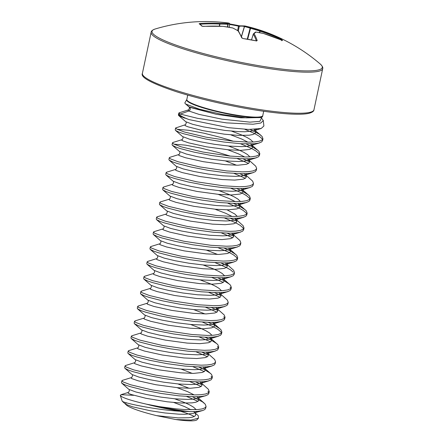 <?xml version="1.0" encoding="UTF-8"?>
<svg xmlns="http://www.w3.org/2000/svg" width="443" height="443" viewBox="0 0 443 443"><rect width="100%" height="100%" fill="white"/><g stroke="black" fill="none" stroke-linecap="round" stroke-linejoin="round"><path stroke-width="0.66" d="M203.47 26.408L201.98 26.203A0.659 0.626 135.1 0 1 202.379 26.309L199.527 23.861A0.659 0.637 125.1 0 0 199.123 23.75L200.12 23.485A175.256 169.835 -67.3 0 1 219.556 23.329A0.659 0.382 89.6 0 1 219.883 24.077L219.556 23.329A175.389 141.062 -75.8 0 1 227.514 23.551A175.389 27.411 -81.9 0 1 229.109 23.186A175.256 40.008 -85.1 0 0 227.846 22.936A175.389 175.389 0 0 0 155.144 29.011L155.144 29.011A87.033 11.922 -168 0 0 255.467 65.104A87.033 11.922 -168 0 0 320.35 64.124A175.389 175.389 0 0 0 244.802 25.938A175.256 44.189 105.1 0 1 245.156 26.021A175.389 105.257 102.4 0 1 250.821 27.671A175.389 173.307 83.5 0 1 260.113 30.506A175.256 169.835 -67.3 0 1 278.226 37.301L279.666 37.998A173.429 47.728 123.2 0 1 281.167 39.111A173.429 47.728 123.2 0 1 282.523 40.446A0.659 0.631 138.5 0 0 282.119 40.407M241.424 36.453L244.398 26.497A0.659 0.637 104.7 0 1 245.156 26.021A0.659 0.526 103.6 0 0 244.497 26.552L244.398 26.497A174.603 44.023 -74.9 0 0 239.259 26.314A0.659 0.631 80.4 0 1 239.763 25.832L231.982 24.359A173.429 163.03 -126.7 0 1 238.434 25.639L238.495 26.148A172.776 162.42 53.3 0 0 232.049 24.874A172.776 162.42 53.3 0 0 229.612 24.465M282.523 40.446L263.607 33.518A0.659 0.659 0 0 0 263.574 33.507A0.659 0.399 102.7 0 1 263.646 33.541L263.624 33.524M256.497 40.845A0.659 0.598 -19.1 0 1 257.206 40.601L256.176 40.856A173.429 144.85 167.9 0 0 249.725 39.599A173.429 144.85 167.9 0 0 243.207 38.563L241.745 37.865A175.256 40.008 -85.1 0 0 238.041 30.849A175.389 101.07 -89.8 0 0 232.647 27.953A175.389 169.121 -134.6 0 0 223.089 26.364A175.256 165.649 144 0 0 203.525 26.403M178.656 113.668L178.906 113.031A43.779 5.997 12 0 0 179.792 114.986A43.779 5.997 12 0 0 189.045 119.577L179.487 116.099L178.379 115.108L178.656 113.668A43.846 6.008 -168 0 0 179.642 115.374A43.846 6.008 -168 0 0 184.388 118.109M244.796 129.29L254.548 133.504L258.983 136.056L261.713 138.36L262.5 139.656M250.267 129.478L259.382 134.196L262.112 136.499L262.97 138.786L262.029 140.071L259.216 141.223L254.681 141.915L248.623 142.125L233.029 141.206L206.194 137.192L184.31 131.981L176.724 129.112L175.611 127.988L185.047 124.832L184.731 125.159L185.65 125.867L188.054 126.836L202.866 130.641L224.241 134.163L238.173 135.375L249.06 135.215L252.754 134.561L255.052 133.531L255.866 132.147L255.157 130.447L254.166 129.428M209.24 391.573L208.847 393.428L207.905 394.713L205.087 395.87L200.557 396.557L194.499 396.773L178.9 395.848L160.959 393.434L143.742 390.106L130.181 386.623L125.535 385.067L121.825 383.228L121.487 382.63L121.88 380.775L122.434 380.365L131.311 377.619L131.001 377.945L131.92 378.654L138.105 380.792L155.903 384.734L177.715 387.708L190.396 388.267L199.023 387.348L201.321 386.318L202.135 384.934L201.427 383.234L200.424 382.204L208.376 389.286L209.24 391.573L208.299 392.858L205.486 394.01L200.95 394.696L194.892 394.912L179.293 393.993L152.464 389.978L130.58 384.768L122.993 381.894L121.88 380.775M186.724 396.496L197.971 401.325M192.461 396.745L202.49 401.851L205.22 404.154L206.078 406.441L205.137 407.726L202.324 408.878L197.788 409.57L184.41 409.537L176.137 408.861L159.303 406.624A43.846 6.008 12 0 0 190.462 411.636L182.2 411.342A43.669 5.981 -168 0 1 146.284 404.127C132.834 401.037 124.45 398.429 121.122 396.297L120.308 395.449L121 394.702L133.725 395.311M212.402 376.7L212.009 378.56L211.062 379.845L208.249 380.997L203.714 381.689L197.656 381.905L182.062 380.98L164.12 378.56L146.899 375.238L133.343 371.755L128.697 370.198L124.987 368.36L124.649 367.762L125.042 365.901L125.596 365.497L134.473 362.751L134.157 363.077L135.076 363.786L141.267 365.924L159.065 369.866L180.877 372.834L193.558 373.394L202.18 372.474L204.483 371.444L205.297 370.066L204.588 368.366L203.586 367.336L211.538 374.418L212.402 376.7L211.461 377.984L208.642 379.142L204.112 379.828L198.054 380.044L182.455 379.119L155.62 375.11L133.742 369.894L126.15 367.025L125.042 365.901M189.881 381.628L201.133 386.451M195.623 381.877L202.135 384.912M215.564 361.831L215.165 363.692L214.224 364.977L211.411 366.128L206.875 366.821L200.817 367.031L185.224 366.112L167.282 363.692L150.061 360.369L136.505 356.886L131.859 355.325L128.149 353.492L127.805 352.894L128.204 351.033L128.758 350.623L137.635 347.877L137.319 348.204L138.238 348.912L144.429 351.05L162.227 354.998L184.039 357.966L196.72 358.525L205.342 357.606L207.645 356.576L208.459 355.192L207.75 353.492L206.748 352.467L214.7 359.544L215.564 361.831L214.622 363.116L211.804 364.273L207.274 364.96L201.216 365.176L185.617 364.251L158.782 360.242L136.898 355.026L129.312 352.157L128.204 351.033M193.043 366.76L204.295 371.583M198.78 367.009L204.373 369.562L210.569 373.449M218.72 346.963L218.327 348.818L217.386 350.103L214.573 351.26L210.037 351.947L203.979 352.163L188.38 351.238L170.444 348.824L153.223 345.501L139.667 342.013L135.021 340.457L131.305 338.624L130.967 338.02L131.366 336.165L131.92 335.755L140.796 333.009L140.481 333.335L141.4 334.044L147.591 336.182L165.389 340.124L187.195 343.098L199.876 343.657L208.503 342.738L210.807 341.708L211.616 340.324L210.907 338.624L209.904 337.594L217.862 344.676L218.72 346.963L217.779 348.248L214.966 349.4L210.431 350.092L204.373 350.302L188.779 349.383L161.944 345.368L140.06 340.158L132.474 337.289L131.366 336.165M196.205 351.892L207.457 356.715M201.942 352.135L208.459 355.17M221.882 332.089L221.489 333.95L220.548 335.235L217.729 336.392L213.199 337.079L207.141 337.295L191.542 336.37L173.601 333.95L156.385 330.628L142.829 327.144L138.177 325.588L134.467 323.75L134.129 323.152L134.522 321.297L135.082 320.887L143.953 318.14L143.643 318.467L144.562 319.176L150.747 321.313L168.545 325.256L190.357 328.224L203.038 328.789L211.665 327.864L213.963 326.84L214.777 325.455L214.069 323.755L213.066 322.725L221.018 329.808L221.882 332.089L220.941 333.374L218.128 334.531L213.592 335.218L207.534 335.434L191.941 334.515L165.106 330.5L143.222 325.284L135.636 322.415L134.522 321.297M199.367 337.018L210.613 341.841M205.103 337.267L210.696 339.825L216.893 343.707M225.044 317.221L224.651 319.082L223.704 320.367L220.891 321.518L216.361 322.211L210.303 322.421L194.704 321.502L176.763 319.082L159.546 315.759L145.985 312.276L141.339 310.72L137.629 308.882L137.291 308.284L137.684 306.423L138.238 306.013L147.115 303.272L146.805 303.599L147.718 304.302L153.909 306.445L171.707 310.388L193.519 313.356L206.2 313.915L214.827 312.996L217.125 311.966L217.939 310.582L217.231 308.887L216.228 307.857L224.18 314.934L225.044 317.221L224.103 318.506L221.29 319.663L216.754 320.35L210.696 320.566L195.097 319.641L168.268 315.632L146.384 310.416L138.797 307.547L137.684 306.423M202.523 322.15L213.46 326.812L217.895 329.359L220.625 331.663L221.411 332.964M208.265 322.399L213.853 324.952L220.055 328.839M228.206 302.353L227.807 304.214L226.866 305.498L224.053 306.65L219.518 307.337L213.46 307.553L197.866 306.634L179.924 304.214L162.703 300.891L149.147 297.408L144.501 295.846L140.791 294.014L140.453 293.416L140.846 291.555L141.4 291.145L150.277 288.399L149.961 288.725L150.88 289.434L157.071 291.572L174.869 295.52L196.681 298.488L209.362 299.047L217.984 298.128L220.287 297.098L221.101 295.714L220.392 294.014L219.39 292.989L227.342 300.066L228.206 302.353L227.265 303.638L224.446 304.79L219.916 305.482L213.858 305.698L198.259 304.773L171.424 300.764L149.54 295.547L141.954 292.679L140.846 291.555M205.685 307.281L216.937 312.105M211.427 307.531L217.939 310.56M231.368 287.485L230.969 289.34L230.028 290.625L227.215 291.782L222.679 292.469L216.621 292.685L201.028 291.76L183.086 289.345L165.865 286.017L152.309 282.534L147.663 280.978L143.953 279.14L143.61 278.542L144.008 276.687L144.562 276.277L153.439 273.53L153.123 273.857L154.042 274.566L160.233 276.703L178.031 280.646L199.837 283.62L212.524 284.179L221.146 283.26L223.449 282.23L224.258 280.845L223.554 279.145L222.552 278.115L230.504 285.198L231.368 287.485L230.421 288.77L227.608 289.921L223.073 290.608L217.015 290.824L201.421 289.905L174.586 285.89L152.702 280.679L145.116 277.805L144.008 276.687M208.847 292.408L220.099 297.236M214.584 292.657L221.101 295.691M234.524 272.611L234.131 274.472L233.19 275.756L230.377 276.908L225.841 277.6L219.783 277.816L204.184 276.892L186.243 274.472L169.027 271.149L155.471 267.666L150.819 266.11L147.109 264.272L146.771 263.674L147.165 261.813L147.724 261.409L156.6 258.662L156.285 258.989L157.204 259.698L163.395 261.835L181.193 265.778L202.999 268.746L215.68 269.305L224.308 268.386L226.606 267.356L227.42 265.977L226.711 264.277L225.708 263.247L233.666 270.33L234.524 272.611L233.583 273.896L230.77 275.053L226.235 275.74L220.177 275.956L204.583 275.031L177.748 271.022L155.864 265.806L148.278 262.937L147.165 261.813M212.009 277.539L223.261 282.363M217.746 277.789L223.338 280.347L229.535 284.229M237.686 257.743L237.293 259.604L236.352 260.888L233.533 262.04L229.003 262.732L222.945 262.943L207.346 262.023L189.405 259.604L172.189 256.281L158.627 252.798L153.981 251.236L150.271 249.403L149.933 248.805L150.327 246.945L150.88 246.535L159.757 243.788L159.447 244.121L160.366 244.824L166.551 246.961L184.349 250.91L206.161 253.878L218.842 254.437L227.469 253.518L229.767 252.488L230.581 251.103L229.873 249.409L228.87 248.379L236.822 255.456L237.686 257.743L236.745 259.028L233.932 260.185L229.396 260.872L223.338 261.088L207.739 260.163L180.91 256.154L159.026 250.937L151.44 248.069L150.327 246.945M215.171 262.671L226.102 267.334L230.537 269.881L233.267 272.185M220.907 262.921L227.42 265.95M240.848 242.875L240.455 244.73L239.508 246.015L236.695 247.172L232.16 247.858L226.102 248.074L210.508 247.15L192.567 244.735L175.345 241.413L161.789 237.924L157.143 236.368L153.433 234.535L153.095 233.932L153.488 232.077L154.042 231.667L162.919 228.92L162.603 229.247L163.522 229.956L169.713 232.093L187.511 236.041L209.323 239.01L222.004 239.569L230.626 238.65L232.929 237.62L233.743 236.235L233.035 234.535L232.032 233.505L239.984 240.588L240.848 242.875L239.907 244.159L237.088 245.311L232.558 246.003L226.5 246.214L210.901 245.295L184.066 241.28L162.188 236.069L154.596 233.201L153.488 232.077M218.327 247.803L229.264 252.466L233.699 255.013L236.429 257.317L237.215 258.612M224.069 248.047L229.657 250.605L235.853 254.492M244.01 228.007L243.611 229.862L242.67 231.146L239.857 232.304L235.322 232.99L229.264 233.206L213.67 232.282L195.728 229.867L178.507 226.539L164.951 223.056L160.305 221.5L156.595 219.662L156.252 219.064L156.65 217.208L157.204 216.799L166.081 214.052L165.765 214.379L166.684 215.088L172.875 217.225L190.673 221.168L212.485 224.141L225.166 224.701L233.788 223.776L236.091 222.751L236.9 221.367L236.197 219.667L235.194 218.637L243.146 225.72L244.01 228.001L243.063 229.291L240.25 230.443L235.72 231.13L229.657 231.346L214.063 230.426L187.228 226.412L165.344 221.195L157.758 218.327L156.65 217.208M221.489 232.929L232.741 237.753M227.226 233.179L233.743 236.213M247.166 213.133L246.773 214.993L245.832 216.278L243.019 217.43L238.484 218.122L232.425 218.338L216.826 217.413L198.89 214.993L181.669 211.671L168.113 208.188L163.461 206.632L159.751 204.793L159.414 204.195L159.812 202.335L160.366 201.925L169.243 199.184L168.927 199.511L169.846 200.214L176.037 202.357L193.835 206.3L215.641 209.268L228.322 209.827L236.95 208.908L239.253 207.878L240.062 206.493L239.353 204.799L238.351 203.769L246.308 210.846L247.166 213.133L246.225 214.418L243.412 215.575L238.877 216.262L232.819 216.477L217.225 215.553L190.39 211.544L168.506 206.327L160.92 203.459L159.812 202.335M224.651 218.061L235.582 222.724L240.023 225.271L242.753 227.575L243.539 228.876M230.388 218.31L236.905 221.339M250.328 198.265L249.935 200.125L248.994 201.41L246.175 202.562L241.645 203.248L235.587 203.464L219.988 202.545L202.047 200.125L184.831 196.803L171.269 193.32L166.623 191.758L162.913 189.925L162.575 189.327L162.969 187.467L163.528 187.057L172.399 184.31L172.089 184.637L173.008 185.346L179.194 187.483L196.991 191.431L218.803 194.399L231.484 194.959L240.112 194.04L242.41 193.01L243.224 191.625L242.515 189.925L241.513 188.901L249.464 195.978L250.328 198.265L249.387 199.549L246.574 200.701L242.039 201.393L235.981 201.609L220.387 200.685L193.552 196.675L171.668 191.459L164.082 188.591L162.969 187.467M227.813 203.193L238.744 207.856L243.179 210.403L245.909 212.706L246.696 214.008M233.55 203.442L239.142 205.995L245.339 209.882M253.49 183.396L253.097 185.252L252.15 186.536L249.337 187.694L244.807 188.38L238.744 188.596L223.15 187.671L205.209 185.257L187.993 181.929L174.431 178.446L169.785 176.89L166.075 175.051L165.737 174.453L166.131 172.598L166.684 172.189L175.561 169.442L175.251 169.769L176.164 170.477L182.355 172.615L200.153 176.558L221.965 179.531L234.646 180.091L243.273 179.171L245.572 178.141L246.386 176.757L245.677 175.057L244.674 174.027L252.626 181.109L253.49 183.396L252.549 184.681L249.736 185.833L245.2 186.525L239.142 186.736L223.543 185.816L196.714 181.802L174.83 176.591L167.238 173.717L166.131 172.598M230.969 188.319L241.906 192.982L246.341 195.535L249.071 197.838L249.858 199.134M236.712 188.568L242.299 191.127L248.501 195.009M256.652 168.523L256.253 170.383L255.312 171.668L252.499 172.82L247.964 173.512L241.906 173.728L226.312 172.803L208.371 170.383L191.149 167.061L177.593 163.578L172.947 162.022L169.237 160.183L168.899 159.585L169.292 157.725L169.846 157.32L178.723 154.574L178.407 154.9L179.326 155.609L185.517 157.747L203.315 161.689L225.127 164.658L237.808 165.222L246.43 164.298L248.733 163.268L249.547 161.889L248.839 160.189L247.836 159.159L255.788 166.241L256.652 168.523L255.711 169.807L252.892 170.965L248.362 171.651L242.304 171.867L226.705 170.943L199.871 166.933L177.986 161.717L170.4 158.849L169.292 157.725M234.131 173.451L245.383 178.274M239.868 173.7L246.386 176.735M259.808 153.655L259.415 155.515L258.474 156.8L255.661 157.952L251.126 158.644L245.068 158.854L229.474 157.935L211.532 155.515L194.311 152.193L180.755 148.71L176.109 147.148L172.399 145.315L172.056 144.717L172.454 142.856L173.008 142.447L181.885 139.7L181.569 140.032L182.488 140.736L188.679 142.873L206.477 146.821L228.283 149.789L240.97 150.349L249.592 149.429L251.895 148.399L252.704 147.015L252.001 145.321L250.998 144.291L258.95 151.368L259.808 153.655L258.867 154.939L256.054 156.097L251.519 156.783L245.461 156.999L229.867 156.074L203.032 152.065L181.148 146.849L173.562 143.981L172.454 142.856M173.811 144.119L185.6 145.166L200.773 148.073L218.294 152.47L230.249 156.113M237.293 158.583L248.545 163.406M243.03 158.832L249.547 161.861M262.97 138.786L262.577 140.641L261.636 141.926L258.823 143.083L254.288 143.77L240.903 143.742L223.765 142.009L205.796 139.052L183.917 133.836L179.265 132.28L175.555 130.447L175.218 129.843L175.611 127.988M176.973 129.251L188.762 130.297L203.935 133.199L221.456 137.601L233.411 141.245M240.455 143.715L251.386 148.377L255.827 150.925L258.551 153.228L259.338 154.524M246.192 143.958L251.785 146.517L257.981 150.404M206.078 406.441L205.685 408.302L204.744 409.587L202.689 410.528L197.395 411.425L190.462 411.636M207.983 391.141L208.769 392.443M211.145 376.273L211.931 377.574M217.463 346.537L218.249 347.833M223.787 316.795L224.573 318.096M230.105 287.053L230.897 288.354M122.202 401.153L122.838 401.585C126.82 403.745 158.744 410.34 182.2 411.342M193.713 411.619L198.27 415.728L198.486 418.153L191.022 420.069L175.838 419.549A37.893 5.189 12 0 0 197.041 419.737L198.486 418.153M194.278 416.503A37.893 5.189 12 0 0 180.406 411.248M196.487 411.497L195.789 412.339L193.491 413.369L184.864 414.288L178.911 414.183L164.979 412.97L150.376 410.761L132.573 406.812L125.657 404.221L125.823 403.241L126.449 402.803M175.838 419.549L156.501 415.628C141.411 411.879 131.565 408.507 126.964 405.511L122.29 401.269M186.758 99.592L186.819 99.437A38.823 5.316 12 0 0 187.688 100.943A38.823 5.316 12 0 0 228.355 113.663A38.823 5.316 12 0 0 262.771 115.579L262.76 115.745A38.89 5.327 -168 0 1 229.131 114.233A38.89 5.327 -168 0 1 187.544 101.331A38.89 5.327 -168 0 1 186.758 99.592L184.842 102.87L185.146 103.562L189.598 107.278C190.728 108.768 190.462 110.002 188.812 110.999L180.301 114.089L197.528 118.32L226.523 122.877L253.025 124.234L260.8 123.032L263.292 120.546L261.475 117.993M262.76 115.745L262.334 116.897L260.993 117.545L246.23 117.866L222.32 114.493L199.09 109.078L185.96 104.116M189.045 119.577L228.787 127.706L248.534 129.445L261.193 128.481L263.89 126.006L263.292 120.546M180.301 114.089L178.961 112.932M146.284 404.127L159.303 406.624M188.812 110.999L199.117 114.41L221.915 119.156L249.863 122.135L259.825 121.376L261.486 118.054L259.825 121.376L249.863 122.135L221.915 119.156L199.117 114.41L188.812 110.999L187.893 110.29L188.203 109.964L179.044 112.843M189.598 107.278L216.234 114.294L240.842 117.827L260.844 117.589L240.842 117.827L216.234 114.294L188.873 106.824C190.224 107.001 188.546 110.617 188.203 109.964M227.458 27.006L227.807 24.299A0.659 0.388 93.5 0 0 227.514 23.551A0.659 0.648 68.7 0 1 228.073 24.293L227.807 24.299A174.73 140.531 104.2 0 0 219.883 24.077L219.518 26.192M229.668 23.9L229.668 23.928A174.73 27.311 98.1 0 0 228.073 24.293L227.719 27.051M232.979 28.119A0.659 0.521 115.8 0 0 232.83 27.998L238.256 30.905A0.659 0.509 120.5 0 1 238.334 30.96L239.259 26.314L238.495 26.148L237.631 30.539M247.255 39.128L250.14 28.197A0.659 0.526 108.9 0 1 250.821 27.671L250.55 28.319L250.14 28.197A174.73 104.864 -77.6 0 0 244.497 26.552L241.496 36.608M259.493 32.666L259.808 31.143A174.73 172.654 -96.5 0 0 250.55 28.319L247.681 39.2M279.666 37.998A0.659 0.631 122.5 0 0 278.857 38.248L278.104 37.96A174.603 169.198 112.7 0 0 260.058 31.193L259.742 32.716M256.331 40.834A174.603 44.023 -74.9 0 0 253.296 34.133L253.291 34.094A0.659 0.631 46.1 0 1 254.088 33.685A175.256 44.189 105.1 0 1 257.206 40.601M219.285 26.181L219.65 24.044A174.603 169.198 112.7 0 0 200.291 24.199L200.12 23.485M227.846 22.936L229.197 23.202A0.659 0.642 -74.8 0 0 229.109 23.186A0.659 0.648 86.5 0 1 229.668 23.928A0.659 0.659 0 0 0 229.197 23.202A0.659 0.642 -74.8 0 1 229.496 23.385M223.062 26.347L223.111 26.353A0.659 0.659 0 0 0 223.062 26.347L202.362 26.303M223.134 26.37L232.647 27.953A0.659 0.521 115.8 0 1 232.83 27.998A0.659 0.659 0 0 0 232.669 27.942L232.686 27.959M238.256 30.905A0.659 0.509 120.5 0 0 238.041 30.849A0.659 0.615 146.9 0 1 238.472 31.11A0.659 0.659 0 0 0 238.256 30.905M238.472 31.11L242.177 38.137L243.207 38.563M242.188 38.148A0.659 0.593 156.4 0 0 241.745 37.865M243.096 38.547L256.176 40.856M278.226 37.301L277.722 38.558M251.524 39.876L253.296 34.133A0.659 0.62 -30.6 0 1 254.088 33.685A175.389 23.224 108.2 0 1 255.954 32.079A0.659 0.642 52.9 0 0 255.367 32.173L253.451 33.823A0.659 0.659 0 0 0 253.28 34.105L251.508 39.876L253.28 34.105M255.794 32.046A0.659 0.393 98.8 0 1 255.954 32.079A175.389 136.876 120.3 0 1 263.646 33.541A175.256 165.649 144 0 1 281.626 40.219M280.984 39.936A172.776 47.545 -56.8 0 0 280.353 39.361A172.776 47.545 -56.8 0 0 278.857 38.248L278.464 38.862M246.64 107.4A87.697 12.011 -168 0 1 142.402 73.333C140.16 77.254 151.484 83.378 176.369 91.707C197.351 98.285 220.603 103.867 246.131 108.457C269.366 112.516 287.407 114.438 300.26 114.222C304.031 114.122 306.999 113.807 309.164 113.27C312.321 112.345 313.915 111.187 313.96 109.803A87.697 12.011 -168 0 1 246.64 107.4M320.35 64.124C322.354 66.007 323.135 67.541 322.692 68.726A87.697 12.011 -168 0 1 255.367 66.328A87.697 12.011 -168 0 1 151.135 32.261L142.402 73.333M256.353 129.295L253.546 130.84L244.918 131.765L238.96 131.654L225.033 130.441L203.658 126.925L192.627 124.289L185.711 121.692C187.062 121.869 185.384 125.485 185.047 124.832M231.6 131.145L242.221 135.193L247.022 137.48L250.594 139.639L253.091 142.026M253.374 143.842L252.682 144.684L250.721 145.614L246.69 146.362L241.756 146.633L229.075 146.074L214.495 144.302L200.496 141.793L189.466 139.157L182.549 136.566C183.9 136.737 182.228 140.359 181.885 139.7M228.438 146.013L239.059 150.066L243.86 152.348L247.438 154.507L249.93 156.894M250.217 158.71L249.525 159.552L247.559 160.482L243.528 161.235L238.594 161.501L225.913 160.942L211.333 159.17L197.334 156.661L186.309 154.026L179.387 151.434C180.738 151.606 179.066 155.227 178.723 154.574M225.277 160.887L236.568 165.228M247.056 173.578L246.363 174.42L244.398 175.35L240.366 176.104L235.438 176.369L222.757 175.81L208.171 174.038L194.178 171.535L183.147 168.899L176.231 166.302C177.577 166.479 175.904 170.095 175.561 169.442M243.894 188.452L243.201 189.294L241.236 190.224L237.204 190.972L232.276 191.243L219.595 190.684L205.009 188.912L191.016 186.403L179.985 183.767L173.069 181.176C174.42 181.348 172.742 184.969 172.399 184.31M218.958 190.623L229.579 194.671L234.375 196.958L237.952 199.117L240.444 201.504M240.732 203.32L240.04 204.162L238.074 205.092L234.048 205.845L229.114 206.111L216.433 205.552L201.853 203.78L187.854 201.272L176.823 198.636L169.907 196.044C171.258 196.216 169.586 199.837 169.243 199.184M227.087 209.838L234.79 213.986L237.287 216.372M237.575 218.189L236.878 219.03L234.917 219.961L230.886 220.714L225.952 220.979L213.271 220.42L198.691 218.648L184.692 216.145L173.667 213.504L166.745 210.912C168.096 211.084 166.424 214.705 166.081 214.052M234.413 233.057L233.721 233.898L231.755 234.834L227.724 235.582L222.796 235.853L210.109 235.288L195.529 233.516L181.53 231.013L170.505 228.378L163.583 225.78C164.934 225.958 163.262 229.574 162.919 228.92M231.252 247.93L230.559 248.772L228.594 249.702L224.562 250.45L219.634 250.721L206.953 250.162L192.367 248.39L178.374 245.882L167.343 243.246L160.427 240.654C161.778 240.826 160.1 244.447 159.757 243.788M206.316 250.101L217.607 254.448M228.09 262.799L227.397 263.64L225.432 264.571L221.4 265.324L216.472 265.59L203.791 265.03L189.211 263.258L175.212 260.75L164.181 258.114L157.265 255.522C158.616 255.694 156.938 259.316 156.6 258.662M203.154 264.975L213.775 269.023L218.576 271.31L222.148 273.469L224.645 275.851M224.933 277.667L224.236 278.509L222.275 279.439L218.244 280.192L213.31 280.458L200.629 279.898L186.049 278.126L172.05 275.624L161.019 272.988L154.103 270.391C155.454 270.568 153.782 274.184 153.439 273.53M199.992 279.843L210.613 283.891L215.414 286.178L218.992 288.338L221.483 290.719M221.771 292.535L221.079 293.382L219.113 294.313L215.082 295.06L210.148 295.331L197.467 294.772L182.887 293L168.888 290.492L157.863 287.856L150.941 285.264C152.292 285.436 150.62 289.058 150.277 288.399M218.609 307.409L217.917 308.25L215.951 309.181L211.92 309.934L206.992 310.2L194.311 309.64L179.725 307.868L165.732 305.36L154.701 302.724L147.785 300.132C149.13 300.304 147.458 303.926 147.115 303.272M193.674 309.585L204.959 313.926M215.448 322.277L214.755 323.119L212.79 324.049L208.758 324.802L203.83 325.068L191.149 324.509L176.563 322.737L162.57 320.228L151.539 317.592L144.623 315.001C145.974 315.172 144.296 318.794 143.953 318.14M190.512 324.453L201.133 328.501L205.929 330.788L209.506 332.948L211.998 335.329M212.286 337.145L211.593 337.987L209.628 338.923L205.602 339.67L200.668 339.942L187.987 339.377L173.407 337.605L159.408 335.102L148.377 332.466L141.461 329.869C142.812 330.046 141.14 333.662 140.796 333.009M209.129 352.019L208.437 352.861L206.471 353.791L202.44 354.538L197.506 354.81L184.825 354.25L170.245 352.478L156.246 349.97L145.221 347.334L138.299 344.743C139.65 344.914 137.978 348.536 137.635 347.877M205.967 366.887L205.275 367.729L203.309 368.659L199.278 369.412L194.35 369.678L181.663 369.119L167.083 367.347L153.084 364.838L142.059 362.202L135.143 359.611C136.488 359.782 134.816 363.404 134.473 362.751M181.032 369.063L192.317 373.405M202.805 381.755L202.113 382.597L200.147 383.527L196.116 384.28L191.188 384.546L178.507 383.987L163.921 382.215L149.928 379.712L138.897 377.076L131.981 374.479C133.332 374.656 131.654 378.272 131.311 377.619M177.87 383.931L189.161 388.273M199.643 396.623L198.951 397.471L196.985 398.401L192.954 399.149L188.026 399.42L175.345 398.861L160.765 397.089L146.766 394.58L135.735 391.944L128.819 389.347C130.17 389.524 128.492 393.146 128.154 392.487L121 394.702M174.708 398.8L185.329 402.848L190.13 405.135L193.702 407.294L196.199 409.681M230.809 134.866L241.429 138.914L247.892 142.125M250.605 143.964L251.984 145.431L252.078 144.972L250.721 145.614L259.581 142.873M227.647 149.734L238.268 153.782L244.73 156.994M247.449 158.832L248.822 160.3L248.916 159.84L247.559 160.482L256.425 157.741M244.287 173.7L245.66 175.173L245.76 174.714L244.398 175.35L253.263 172.609M241.125 188.574L242.498 190.041L242.598 189.582L241.236 190.224L250.101 187.483M218.166 194.344L228.787 198.392L235.25 201.604M237.963 203.442L239.336 204.91L239.436 204.45L238.074 205.092L246.939 202.351M215.005 209.212L225.625 213.26L232.088 216.472M234.801 218.31L236.18 219.783L236.274 219.318L234.917 219.961L243.777 217.22M231.645 233.179L233.018 234.652L233.118 234.192L231.755 234.834L240.621 232.088M228.483 248.052L229.856 249.52L229.956 249.06L228.594 249.702L237.459 246.961M225.321 262.921L226.694 264.388L226.794 263.928L225.432 264.571L234.297 261.83M222.159 277.789L223.538 279.262L223.632 278.802L222.275 279.439L231.135 276.698M219.003 292.662L220.376 294.13L220.47 293.67L219.113 294.313L227.979 291.566M215.841 307.531L217.214 308.998L217.314 308.538L215.951 309.181L224.817 306.44M212.679 322.399L214.052 323.866L214.152 323.407L212.79 324.049L221.655 321.308M209.517 337.267L210.89 338.74L210.99 338.28L209.628 338.923L218.493 336.176M206.36 352.141L207.734 353.608L207.828 353.149L206.471 353.791L215.331 351.05M203.199 367.009L204.572 368.476L204.672 368.017L203.309 368.659L212.175 365.918M200.037 381.877L201.41 383.35L201.51 382.89L200.147 383.527L209.013 380.786M177.078 387.647L187.699 391.695L194.161 394.907M196.875 396.751L198.265 398.102L198.973 399.802L198.165 401.186L195.861 402.216L192.168 402.87L181.281 403.03L167.349 401.818L145.974 398.296L131.161 394.491L128.758 393.522L127.839 392.814L128.154 392.487M173.916 402.521L184.537 406.569L190.999 409.781M202.689 410.528L195.186 412.627L195.092 413.086L194.106 411.946L195.108 412.976L195.812 414.67L195.003 416.055L192.699 417.084L189.006 417.738L178.119 417.899L156.501 415.628M201.98 26.203A173.429 29.543 -102.6 0 0 199.123 23.75M231.982 24.359L229.668 23.972A173.429 163.03 -126.7 0 1 231.966 24.365M200.291 24.199L200.347 24.476M229.258 27.311L229.668 23.928L229.269 27.311M155.144 29.011C152.547 29.914 151.207 30.999 151.135 32.261M122.196 401.153L120.308 395.449M186.819 99.437L187.732 95.123M262.771 115.579L263.685 111.271M261.193 128.481L253.878 130.746L255.24 130.104L255.14 130.563L261.143 135.53M205.851 395.654L198.348 397.759L198.248 398.218L197.262 397.078L204.251 403.185M121.825 383.228L128.819 389.347M124.987 368.36L131.981 374.479M128.149 353.492L135.143 359.611M131.305 338.624L138.299 344.743M134.467 323.75L141.461 329.869M137.629 308.882L144.623 315.001M140.791 294.014L147.785 300.132M143.953 279.14L150.941 285.264M147.109 264.272L154.103 270.391M150.271 249.403L157.265 255.522M153.433 234.535L160.427 240.654M156.595 219.662L163.583 225.78M159.751 204.793L166.745 210.912M162.913 189.925L169.907 196.044M166.075 175.051L173.069 181.176M169.237 160.183L176.231 166.302M172.399 145.315L179.387 151.434M175.555 130.447L182.549 136.566M178.717 115.573L185.711 121.692M185.146 103.562L188.873 106.824M261.514 118.148L261.702 117.212M322.692 68.726L313.96 109.803M239.763 25.832L244.802 25.938M256.12 40.795L256.624 40.834L256.408 41.066M281.715 40.712L282.263 40.451L281.61 40.208M263.574 33.507L255.866 32.046A0.659 0.659 0 0 0 255.367 32.173"/></g></svg>
